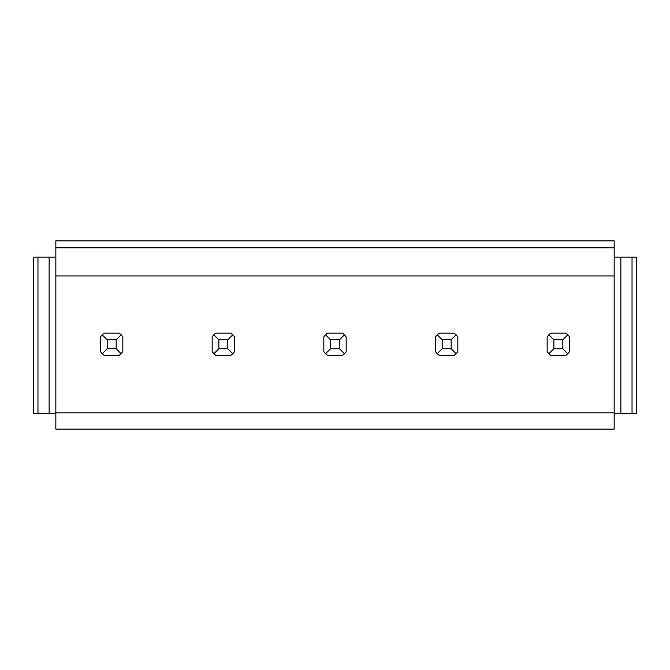 <?xml version="1.0" encoding="UTF-8"?>
<svg xmlns="http://www.w3.org/2000/svg" width="670" height="670" viewBox="0 0 670 670"><rect width="100%" height="100%" fill="white"/><g stroke="black" fill="none" stroke-linecap="round" stroke-linejoin="round"><path stroke-width="1" d="M104.26 333.099A13.4 13.4 0 0 0 100.5 336.859L102.192 334.791L107.2 339.799L116.136 339.799L121.144 334.791L119.076 333.099L104.26 333.099L102.192 334.791M215.924 333.099A13.4 13.4 0 0 0 213.856 334.799L218.864 339.799L227.8 339.799L232.808 334.791L230.74 333.099L215.924 333.099L213.856 334.791L212.164 336.859L212.164 351.675L213.856 353.743L218.864 348.735L218.864 339.799M215.924 355.435L230.74 355.435L215.924 355.435L213.856 353.743M104.26 355.435L119.076 355.435L104.26 355.435L102.192 353.743L107.2 348.735L107.2 339.799M327.597 333.099A13.4 13.4 0 0 0 325.519 334.799L330.536 339.799L339.464 339.799L344.472 334.791L342.404 333.099L327.597 333.099L325.528 334.791L323.836 336.859L323.836 351.675L325.528 353.743L330.536 348.735L330.536 339.799M327.597 355.435L342.404 355.435L327.597 355.435L325.528 353.743M439.26 333.099A13.4 13.4 0 0 0 437.192 334.799L442.2 339.799L451.136 339.799L456.144 334.791L454.076 333.099L439.26 333.099L437.192 334.791L435.5 336.859L435.5 351.675L437.192 353.743L442.2 348.735L442.2 339.799M439.26 355.435L454.076 355.435L439.26 355.435L437.192 353.743M550.924 333.099A13.4 13.4 0 0 0 548.856 334.799L553.864 339.799L562.8 339.799L567.808 334.791L565.74 333.099L550.924 333.099L548.856 334.791L547.164 336.859L547.164 351.675L548.856 353.743L553.864 348.735L553.864 339.799M550.924 355.435L565.74 355.435L550.924 355.435L548.856 353.743M614.164 412.829L614.164 275.931L55.836 275.931L55.836 412.829L614.164 412.829L614.164 429.135L55.836 429.135L55.836 412.829M614.164 413.499L620.864 413.499L620.864 257.171L636.5 257.171L636.5 413.499L632.036 413.499L632.036 257.171M614.164 257.171L620.864 257.171M614.164 247.791L614.164 240.865L55.836 240.865L55.836 247.791L614.164 247.791L614.164 275.931M55.836 247.791L55.836 275.931M55.836 413.499L49.136 413.499L49.136 257.171L33.5 257.171L33.5 413.499L37.964 413.499L37.964 257.171M55.836 257.171L49.136 257.171M620.864 413.499L632.036 413.499M49.136 413.499L37.964 413.499M100.5 336.859L100.5 351.675L102.192 353.743M121.144 334.791L122.836 336.859L122.836 351.675L121.144 353.743L116.136 348.735L116.136 339.799M119.076 355.435L121.144 353.743M107.2 348.735L116.136 348.735M232.808 334.791L234.5 336.859L234.5 351.675L232.808 353.743L227.8 348.735L227.8 339.799M230.74 355.435L232.808 353.743M218.864 348.735L227.8 348.735M344.472 334.791L346.164 336.859L346.164 351.675L344.472 353.743L339.464 348.735L339.464 339.799M342.404 355.435L344.472 353.743M330.536 348.735L339.464 348.735M456.144 334.791L457.836 336.859L457.836 351.675L456.144 353.743L451.136 348.735L451.136 339.799M454.076 355.435L456.144 353.743M442.2 348.735L451.136 348.735M567.808 334.791L569.5 336.859L569.5 351.675L567.808 353.743L562.8 348.735L562.8 339.799M565.74 355.435L567.808 353.743M553.864 348.735L562.8 348.735"/></g></svg>
